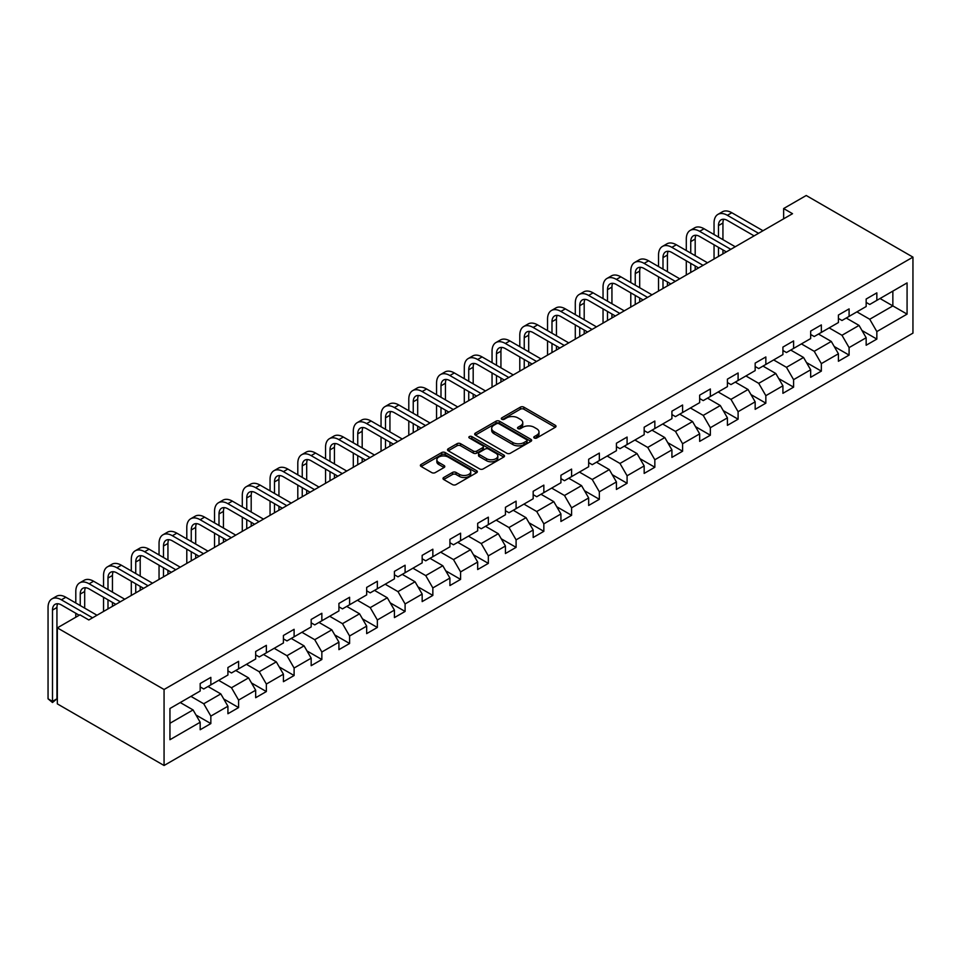 <?xml version="1.0" encoding="UTF-8"?>
<svg xmlns="http://www.w3.org/2000/svg" width="961" height="961" viewBox="0 0 961 961"><rect width="100%" height="100%" fill="white"/><g stroke="black" fill="none" stroke-linecap="round" stroke-linejoin="round"><path stroke-width="1.44" d="M534.292 438.012A1.73 0.997 0 0 0 536.731 438.012L555.29 427.297A2.475 1.429 0 0 0 556.011 426.288A2.475 1.429 0 0 0 555.29 425.291L523.853 407.14A2.475 1.429 0 0 0 520.369 407.14L501.81 417.855A1.73 0.997 0 0 0 501.306 418.552A1.73 0.997 0 0 0 501.81 419.26A1.73 0.997 0 0 0 504.261 419.26L506.663 417.879A7.904 4.565 0 0 1 517.835 417.879L520.454 419.392A7.904 4.565 0 0 1 522.76 422.612A7.904 4.565 0 0 1 520.454 425.843L518.051 427.225A1.73 0.997 0 0 0 517.547 427.933A1.73 0.997 0 0 0 518.051 428.642A1.73 0.997 0 0 0 520.49 428.642L522.892 427.249A7.904 4.565 0 0 1 534.076 427.249L536.694 428.762A7.904 4.565 0 0 1 539.001 431.994A7.904 4.565 0 0 1 536.694 435.213L534.292 436.606A1.73 0.997 0 0 0 533.787 437.303A1.73 0.997 0 0 0 534.292 438.012L534.292 436.606M443.718 477.497A2.475 1.429 0 0 0 442.985 478.506A2.475 1.429 0 0 0 443.718 479.515L452.535 484.608A2.475 1.429 0 0 0 456.019 484.608L476.62 472.716A2.475 1.429 0 0 0 477.353 471.707A2.475 1.429 0 0 0 476.62 470.698L445.195 452.559A2.475 1.429 0 0 0 441.7 452.559L421.098 464.451A2.475 1.429 0 0 0 420.377 465.46A2.475 1.429 0 0 0 421.098 466.469L431.753 472.608A2.475 1.429 0 0 0 435.249 472.608L444.066 467.526A2.475 1.429 0 0 0 444.787 466.517A2.475 1.429 0 0 0 444.066 465.508L438.781 462.457A6.607 3.808 0 0 1 436.847 459.766A6.607 3.808 0 0 1 440.919 456.235A6.607 3.808 0 0 1 448.126 457.064L468.812 469.004A6.607 3.808 0 0 1 470.746 471.707A6.607 3.808 0 0 1 466.674 475.227A6.607 3.808 0 0 1 459.466 474.398L456.019 472.416A2.475 1.429 0 0 0 452.535 472.416L443.718 477.497L443.718 479.515L452.535 474.47L452.535 472.416M912.95 257.128L806.219 195.503L783.635 208.549L792.525 213.69L88.82 619.965L79.931 614.836L57.336 627.869L164.067 689.493L912.95 257.128L912.95 333.131L164.067 765.497L164.067 689.493M506.831 453.256A2.475 1.429 0 0 0 510.327 453.256L530.928 441.363A2.475 1.429 0 0 0 531.649 440.354A2.475 1.429 0 0 0 530.928 439.345L499.504 421.206A2.475 1.429 0 0 0 496.008 421.206L475.407 433.099A2.475 1.429 0 0 0 474.686 434.108A2.475 1.429 0 0 0 475.407 435.117L506.831 453.256M470.073 438.384A1.73 0.997 0 0 1 471.827 438.624L471.827 436.57L503.78 455.021A2.475 1.429 0 0 1 504.501 456.031A2.475 1.429 0 0 1 503.78 457.04L483.179 468.932A2.475 1.429 0 0 1 479.683 468.932L448.246 450.793L448.246 448.775A2.475 1.429 0 0 0 447.526 449.784A2.475 1.429 0 0 0 448.246 450.793M448.246 448.775L457.076 443.682A2.475 1.429 0 0 1 460.559 443.682L473.305 451.045A2.475 1.429 0 0 0 476.8 451.045L482.65 447.67A2.475 1.429 0 0 0 483.371 446.661A2.475 1.429 0 0 0 482.65 445.652L469.376 437.988A1.73 0.997 0 0 1 468.872 437.279A1.73 0.997 0 0 1 469.941 436.354A1.73 0.997 0 0 1 471.827 436.57M195.996 715.02L210.843 723.585L210.843 716.089L227.925 706.239L227.925 713.735L238.592 707.572L238.592 700.076L255.674 690.214L255.674 697.71L266.353 691.548L266.353 684.052L283.423 674.19L283.423 681.685L294.102 675.523L294.102 668.027L311.172 658.165L311.172 665.673L321.851 659.51L321.851 652.002L338.921 642.152L338.921 649.648L349.6 643.486L349.6 635.99L366.67 626.128L366.67 633.623L377.349 627.461L377.349 619.965L394.418 610.103L394.418 617.599L405.098 611.436L405.098 603.94L422.167 594.09L422.167 601.586L432.846 595.424L432.846 587.928L449.916 578.066L449.916 585.561L460.595 579.399L460.595 571.903L477.677 562.041L477.677 569.537L488.344 563.374L488.344 555.878L505.426 546.028L505.426 553.524L516.093 547.362L516.093 539.866L533.175 530.004L533.175 537.499L543.842 531.337L543.842 523.841L560.924 513.979L560.924 521.475L571.591 515.312L571.591 507.816L588.673 497.954L588.673 505.462L599.34 499.3L599.34 491.792L616.421 481.941L616.421 489.437L627.089 483.275L627.089 475.779L644.17 465.917L644.17 473.413L654.837 467.25L654.837 459.754L671.919 449.892L671.919 457.388L682.586 451.226L682.586 443.73L699.668 433.879L699.668 441.375L710.347 435.213L710.347 427.717L727.417 417.855L727.417 425.351L738.096 419.188L738.096 411.692L755.166 401.83L755.166 409.326L765.845 403.164L765.845 395.668L782.915 385.805L782.915 393.313L793.594 387.151L793.594 379.655L810.664 369.793L810.664 377.289L821.343 371.126L821.343 363.63L838.412 353.768L838.412 361.264L849.092 355.102L849.092 347.606L866.161 337.743L866.161 345.239L876.84 339.089L876.84 331.581L907.076 314.127L907.076 282.906L892.853 291.123L892.853 305.91L907.076 314.127M210.843 723.585L200.176 729.747L200.176 722.252L169.941 739.718L169.941 708.497L200.176 691.031L200.176 683.535L210.843 677.373L210.843 684.869L227.925 675.018L227.925 667.511L238.592 661.348L238.592 668.856L255.674 658.994L255.674 651.498L266.353 645.336L266.353 652.831L283.423 642.969L283.423 635.473L294.102 629.311L294.102 636.807L311.172 626.944L311.172 619.449L321.851 613.286L321.851 620.782L338.921 610.932L338.921 603.436L349.6 597.274L349.6 604.769L366.67 594.907L366.67 587.411L377.349 581.249L377.349 588.745L394.418 578.882L394.418 571.387L405.098 565.224L405.098 572.72L422.167 562.87L422.167 555.362L432.846 549.212L432.846 556.707L449.916 546.845L449.916 539.349L460.595 533.187L460.595 540.683L477.677 530.82L477.677 523.325L488.344 517.162L488.344 524.658L505.426 514.796L505.426 507.3L516.093 501.137L516.093 508.645L533.175 498.783L533.175 491.287L543.842 485.125L543.842 492.621L560.924 482.758L560.924 475.263L571.591 469.1L571.591 476.596L588.673 466.734L588.673 459.238L599.34 453.075L599.34 460.571L616.421 450.721L616.421 443.225L627.089 437.063L627.089 444.559L644.17 434.696L644.17 427.201L654.837 421.038L654.837 428.534L671.919 418.672L671.919 411.176L682.586 405.013L682.586 412.509L699.668 402.659L699.668 395.151L710.347 388.989L710.347 396.497L727.417 386.634L727.417 379.139L738.096 372.976L738.096 380.472L755.166 370.61L755.166 363.114L765.845 356.951L765.845 364.447L782.915 354.585L782.915 347.089L793.594 340.927L793.594 348.423L810.664 338.572L810.664 331.077L821.343 324.914L821.343 332.41L838.412 322.548L838.412 315.052L849.092 308.889L849.092 316.385L866.161 306.523L866.161 299.027L876.84 292.865L876.84 300.361L907.076 282.906M207.996 686.514L220.814 693.914L203.732 703.764L190.927 696.377M200.176 686.923L203.732 688.977L210.843 684.869M203.732 703.764L210.843 716.089M220.814 693.914L227.925 706.239M235.745 670.49L248.563 677.889L231.481 687.752L218.676 680.352M227.925 670.91L231.481 672.964L238.592 668.856M231.481 687.752L238.592 700.076M248.563 677.889L255.674 690.214M263.506 654.477L276.312 661.865L259.23 671.727L246.424 664.327M255.674 654.885L259.23 656.94L266.353 652.831M259.23 671.727L266.353 684.052M276.312 661.865L283.423 674.19M291.255 638.452L304.06 645.852L286.979 655.702L274.173 648.315M283.423 638.861L286.979 640.915L294.102 636.807M286.979 655.702L294.102 668.027M304.06 645.852L311.172 658.165M319.004 622.428L331.809 629.827L314.727 639.69L301.922 632.29M311.172 622.836L314.727 624.89L321.851 620.782M314.727 639.69L321.851 652.002M331.809 629.827L338.921 642.152M346.753 606.415L359.558 613.803L342.476 623.665L329.671 616.265M338.921 606.823L342.476 608.878L349.6 604.769M342.476 623.665L349.6 635.99M359.558 613.803L366.67 626.128M374.502 590.39L387.307 597.778L370.225 607.64L357.42 600.253M366.67 590.799L370.225 592.853L377.349 588.745M370.225 607.64L377.349 619.965M387.307 597.778L394.418 610.103M402.251 574.366L415.056 581.765L397.986 591.616L385.169 584.228M394.418 574.774L397.986 576.828L405.098 572.72M397.986 591.616L405.098 603.94M415.056 581.765L422.167 594.09M429.999 558.341L442.805 565.741L425.735 575.603L412.918 568.203M422.167 558.761L425.735 560.816L432.846 556.707M425.735 575.603L432.846 587.928M442.805 565.741L449.916 578.066M457.748 542.328L470.554 549.716L453.484 559.578L440.667 552.179M449.916 542.737L453.484 544.791L460.595 540.683M453.484 559.578L460.595 571.903M470.554 549.716L477.677 562.041M485.497 526.304L498.303 533.703L481.233 543.554L468.427 536.166M477.677 526.712L481.233 528.766L488.344 524.658M481.233 543.554L488.344 555.878M498.303 533.703L505.426 546.028M513.246 510.279L526.051 517.679L508.982 527.541L496.176 520.141M505.426 510.699L508.982 512.742L516.093 508.645M508.982 527.541L516.093 539.866M526.051 517.679L533.175 530.004M540.995 494.266L553.8 501.654L536.731 511.516L523.925 504.117M533.175 494.675L536.731 496.729L543.842 492.621M536.731 511.516L543.842 523.841M553.8 501.654L560.924 513.979M568.744 478.242L581.549 485.629L564.479 495.492L551.674 488.104M560.924 478.65L564.479 480.704L571.591 476.596M564.479 495.492L571.591 507.816M581.549 485.629L588.673 497.954M596.493 462.217L609.31 469.617L592.228 479.479L579.423 472.079M588.673 462.625L592.228 464.68L599.34 460.571M592.228 479.479L599.34 491.792M609.31 469.617L616.421 481.941M624.242 446.204L637.059 453.592L619.977 463.454L607.172 456.055M616.421 446.613L619.977 448.667L627.089 444.559M619.977 463.454L627.089 475.779M637.059 453.592L644.17 465.917M651.99 430.18L664.808 437.567L647.726 447.43L634.921 440.042M644.17 430.588L647.726 432.642L654.837 428.534M647.726 447.43L654.837 459.754M664.808 437.567L671.919 449.892M679.751 414.155L692.557 421.555L675.475 431.405L662.67 424.017M671.919 414.563L675.475 416.618L682.586 412.509M675.475 431.405L682.586 443.73M692.557 421.555L699.668 433.879M707.5 398.13L720.306 405.53L703.224 415.392L690.418 407.993M699.668 398.551L703.224 400.605L710.347 396.497M703.224 415.392L710.347 427.717M720.306 405.53L727.417 417.855M735.249 382.118L748.054 389.505L730.973 399.368L718.167 391.968M727.417 382.526L730.973 384.58L738.096 380.472M730.973 399.368L738.096 411.692M748.054 389.505L755.166 401.83M762.998 366.093L775.803 373.493L758.722 383.343L745.916 375.955M755.166 366.501L758.722 368.556L765.845 364.447M758.722 383.343L765.845 395.668M775.803 373.493L782.915 385.805M790.747 350.068L803.552 357.468L786.47 367.33L773.665 359.931M782.915 350.477L786.47 352.531L793.594 348.423M786.47 367.33L793.594 379.655M803.552 357.468L810.664 369.793M818.496 334.056L831.301 341.443L814.219 351.306L801.414 343.906M810.664 334.464L814.219 336.518L821.343 332.41M814.219 351.306L821.343 363.63M831.301 341.443L838.412 353.768M846.245 318.031L859.05 325.419L841.98 335.281L829.163 327.893M838.412 318.439L841.98 320.493L849.092 316.385M841.98 335.281L849.092 347.606M859.05 325.419L866.161 337.743M880.036 298.511L892.853 305.91L869.729 319.256L856.912 311.869M866.161 302.415L869.729 304.469L876.84 300.361M869.729 319.256L876.84 331.581M57.336 627.869L57.336 703.872L164.067 765.497M783.635 208.549L783.635 218.82M169.941 723.285L193.065 709.927L180.248 702.539M193.065 709.927L200.176 722.252M861.981 330.512L876.84 339.089M834.232 346.525L849.092 355.102M806.483 362.549L821.343 371.126M778.734 378.574L793.594 387.151M750.985 394.587L765.845 403.164M723.237 410.611L738.096 419.188M695.488 426.636L710.347 435.213M667.739 442.661L682.586 451.226M639.99 458.673L654.837 467.25M612.241 474.698L627.089 483.275M584.492 490.723L599.34 499.3M556.743 506.735L571.591 515.312M528.994 522.76L543.842 531.337M501.246 538.785L516.093 547.362M473.497 554.809L488.344 563.374M445.748 570.822L460.595 579.399M417.987 586.847L432.846 595.424M390.238 602.871L405.098 611.436M362.489 618.884L377.349 627.461M334.74 634.909L349.6 643.486M306.991 650.933L321.851 659.51M279.243 666.946L294.102 675.523M251.494 682.971L266.353 691.548M223.745 698.995L238.592 707.572M534.977 438.252L536.694 437.267A7.904 4.565 0 0 0 539.001 434.048L539.001 431.994M522.76 422.612L522.76 424.666A7.904 4.565 0 0 1 520.454 427.897L518.736 428.882M555.254 427.321L523.853 409.194A2.475 1.429 0 0 0 520.369 409.194L502.507 419.501M530.892 441.387L499.504 423.26A2.475 1.429 0 0 0 496.008 423.26L475.431 435.129M526.568 441.063A1.73 0.997 0 0 0 527.072 440.354A1.73 0.997 0 0 0 526.568 439.645L498.975 423.717A1.73 0.997 0 0 0 496.525 423.717L494.002 425.182A7.904 4.565 0 0 0 491.684 428.414A7.904 4.565 0 0 0 494.002 431.633L512.862 442.528A7.904 4.565 0 0 0 524.033 442.528L526.568 441.063L526.568 443.117A1.73 0.997 0 0 0 527.072 442.408L527.072 440.354M491.684 428.414L491.684 430.468A7.904 4.565 0 0 0 494.002 433.687L494.002 431.633M526.568 443.117L524.033 444.583A7.904 4.565 0 0 1 512.862 444.583L494.002 433.687M448.282 450.805L457.076 445.736L457.076 443.682M483.371 446.661L483.371 448.715A2.475 1.429 0 0 1 482.65 449.712L476.8 453.099A2.475 1.429 0 0 1 473.305 453.099L460.559 445.736A2.475 1.429 0 0 0 457.076 445.736M471.827 438.624L503.744 457.064M486.53 458.673A6.607 3.808 0 0 0 493.738 459.502A6.607 3.808 0 0 0 497.81 455.982A6.607 3.808 0 0 0 495.876 453.28L488.584 449.075A2.475 1.429 0 0 0 485.089 449.075L479.239 452.451A2.475 1.429 0 0 0 478.518 453.46A2.475 1.429 0 0 0 479.239 454.469L486.53 458.673L486.53 460.727A6.607 3.808 0 0 0 493.738 461.556A6.607 3.808 0 0 0 497.81 458.037L497.81 455.982M478.518 453.46L478.518 455.514A2.475 1.429 0 0 0 479.239 456.523L479.239 454.469M486.53 460.727L479.239 456.523M470.746 471.707L470.746 473.761A6.607 3.808 0 0 1 466.674 477.281A6.607 3.808 0 0 1 459.466 476.452L456.019 474.47A2.475 1.429 0 0 0 452.535 474.47M436.847 459.766L436.847 461.821A6.607 3.808 0 0 0 438.781 464.511L438.781 462.457M444.066 465.508L444.066 467.526L438.781 464.511M476.596 472.728L445.195 454.601A2.475 1.429 0 0 0 441.7 454.601L421.134 466.481M714.047 234.508L714.047 223.012A18.872 10.895 60 0 1 717.951 214.375L722.396 211.804A18.872 10.895 60 0 1 731.826 212.741L762.998 230.736M717.951 214.375A18.872 10.895 60 0 1 727.381 215.312L758.553 233.307M754.097 235.865L727.381 220.441A12.577 7.268 -120 0 0 721.098 219.817A12.577 7.268 -120 0 0 718.492 225.583L718.492 237.079M723.729 219.24A12.577 7.268 -120 0 0 722.936 223.012L722.936 239.649M718.492 247.349L718.492 256.431M722.936 249.92L722.936 253.86M714.047 259.002L714.047 244.779M686.298 250.533L686.298 239.037A18.872 10.895 60 0 1 690.202 230.4L694.647 227.829A18.872 10.895 60 0 1 704.077 228.766L735.249 246.761M690.202 230.4A18.872 10.895 60 0 1 699.632 231.325L730.792 249.319M726.348 251.89L699.632 236.466A12.577 7.268 -120 0 0 693.349 235.841A12.577 7.268 -120 0 0 690.743 241.595L690.743 253.103M695.968 235.265A12.577 7.268 -120 0 0 695.187 239.037L695.187 255.674M690.743 263.374L690.743 272.456M695.187 265.945L695.187 269.885M686.298 275.014L686.298 260.803M658.537 266.557L658.537 255.049A18.872 10.895 60 0 1 662.453 246.412L666.898 243.854A18.872 10.895 60 0 1 676.328 244.779L707.5 262.773M662.453 246.412A18.872 10.895 60 0 1 671.883 247.349L703.044 265.344M698.599 267.915L671.883 252.491A12.577 7.268 -120 0 0 665.601 251.866A12.577 7.268 -120 0 0 662.994 257.62L662.994 269.128M668.219 251.277A12.577 7.268 -120 0 0 667.439 255.049L667.439 271.687M662.994 279.399L662.994 288.468M667.439 281.957L667.439 285.91M658.537 291.039L658.537 276.828M630.788 282.582L630.788 271.074A18.872 10.895 60 0 1 634.704 262.437L639.149 259.866A18.872 10.895 60 0 1 648.579 260.803L679.751 278.798M634.704 262.437A18.872 10.895 60 0 1 644.134 263.374L675.295 281.369M670.85 283.927L644.134 268.503A12.577 7.268 -120 0 0 637.84 267.879A12.577 7.268 -120 0 0 635.245 273.645L635.245 285.141M640.47 267.302A12.577 7.268 -120 0 0 639.69 271.074L639.69 287.711M635.245 295.411L635.245 304.493M639.69 297.982L639.69 301.922M630.788 307.064L630.788 292.853M603.04 298.595L603.04 287.099A18.872 10.895 60 0 1 606.956 278.462L611.4 275.891A18.872 10.895 60 0 1 620.83 276.828L651.99 294.823M606.956 278.462A18.872 10.895 60 0 1 616.385 279.399L647.546 297.381M643.101 299.952L616.385 284.528A12.577 7.268 -120 0 0 610.091 283.903A12.577 7.268 -120 0 0 607.496 289.669L607.496 301.165M612.722 283.327A12.577 7.268 -120 0 0 611.941 287.099L611.941 303.736M607.496 311.436L607.496 320.518M611.941 314.007L611.941 317.947M603.04 323.076L603.04 308.865M575.291 314.619L575.291 303.111A18.872 10.895 60 0 1 579.207 294.474L583.651 291.916A18.872 10.895 60 0 1 593.081 292.853L624.242 310.835M579.207 294.474A18.872 10.895 60 0 1 588.637 295.411L619.797 313.406M615.352 315.977L588.637 300.553A12.577 7.268 -120 0 0 582.342 299.928A12.577 7.268 -120 0 0 579.735 305.682L579.735 317.19M584.973 299.351A12.577 7.268 -120 0 0 584.192 303.111L584.192 319.749M579.735 327.461L579.735 336.53M584.192 330.019L584.192 333.972M575.291 339.101L575.291 324.89M547.542 330.644L547.542 319.136A18.872 10.895 60 0 1 551.446 310.499L555.902 307.928A18.872 10.895 60 0 1 565.332 308.865L596.493 326.86M551.446 310.499A18.872 10.895 60 0 1 560.888 311.436L592.048 329.431M587.603 332.001L560.888 316.565A12.577 7.268 -120 0 0 554.593 315.953A12.577 7.268 -120 0 0 551.986 321.707L551.986 333.203M557.224 315.364A12.577 7.268 -120 0 0 556.443 319.136L556.443 335.773M551.986 343.473L551.986 352.555M556.443 346.044L556.443 349.984M547.542 355.126L547.542 340.915M519.793 346.657L519.793 335.161A18.872 10.895 60 0 1 523.697 326.524L528.154 323.953A18.872 10.895 60 0 1 537.583 324.89L568.744 342.885M523.697 326.524A18.872 10.895 60 0 1 533.139 327.461L564.299 345.455M559.855 348.014L533.139 332.59A12.577 7.268 -120 0 0 526.844 331.965A12.577 7.268 -120 0 0 524.238 337.731L524.238 349.227M529.475 331.389A12.577 7.268 -120 0 0 528.694 335.161L528.694 351.798M524.238 359.498L524.238 368.58M528.694 362.069L528.694 366.009M519.793 371.15L519.793 356.927M492.044 362.681L492.044 351.185A18.872 10.895 60 0 1 495.948 342.548L500.405 339.978A18.872 10.895 60 0 1 509.835 340.915L540.995 358.897M495.948 342.548A18.872 10.895 60 0 1 505.39 343.473L536.55 361.468M532.106 364.039L505.39 348.615A12.577 7.268 -120 0 0 499.095 347.99A12.577 7.268 -120 0 0 496.489 353.744L496.489 365.252M501.726 347.414A12.577 7.268 -120 0 0 500.933 351.185L500.933 367.823M496.489 375.523L496.489 384.604M500.933 378.093L500.933 382.034M492.044 387.163L492.044 372.952M464.295 378.706L464.295 367.198A18.872 10.895 60 0 1 468.199 358.561L472.644 356.002A18.872 10.895 60 0 1 482.086 356.927L513.246 374.922M468.199 358.561A18.872 10.895 60 0 1 477.641 359.498L508.801 377.493M504.357 380.063L477.641 364.639A12.577 7.268 -120 0 0 471.346 364.015A12.577 7.268 -120 0 0 468.74 369.769L468.74 381.277M473.977 363.426A12.577 7.268 -120 0 0 473.184 367.198L473.184 383.835M468.74 391.547L468.74 400.617M473.184 394.106L473.184 398.058M464.295 403.188L464.295 388.977M436.546 394.731L436.546 383.223A18.872 10.895 60 0 1 440.45 374.586L444.895 372.015A18.872 10.895 60 0 1 454.337 372.952L485.497 390.947M440.45 374.586A18.872 10.895 60 0 1 449.892 375.523L481.053 393.517M476.608 396.076L449.892 380.652A12.577 7.268 -120 0 0 443.598 380.027A12.577 7.268 -120 0 0 440.991 385.793L440.991 397.289M446.228 379.451A12.577 7.268 -120 0 0 445.436 383.223L445.436 399.86M440.991 407.56L440.991 416.642M445.436 410.131L445.436 414.071M436.546 419.212L436.546 404.989M408.797 410.743L408.797 399.247A18.872 10.895 60 0 1 412.701 390.61L417.146 388.04A18.872 10.895 60 0 1 426.588 388.977L457.748 406.971M412.701 390.61A18.872 10.895 60 0 1 422.131 391.535L453.304 409.53M448.859 412.101L422.131 396.677A12.577 7.268 -120 0 0 415.849 396.052A12.577 7.268 -120 0 0 413.242 401.806L413.242 413.314M418.479 395.476A12.577 7.268 -120 0 0 417.687 399.247L417.687 415.885M413.242 423.585L413.242 432.666M417.687 426.155L417.687 430.096M408.797 435.225L408.797 421.014M381.049 426.768L381.049 415.26A18.872 10.895 60 0 1 384.953 406.623L389.397 404.064A18.872 10.895 60 0 1 398.839 404.989L429.999 422.984M384.953 406.623A18.872 10.895 60 0 1 394.382 407.56L425.555 425.555M421.11 428.125L394.382 412.701A12.577 7.268 -120 0 0 388.1 412.077A12.577 7.268 -120 0 0 385.493 417.831L385.493 429.339M390.731 411.5A12.577 7.268 -120 0 0 389.938 415.26L389.938 431.897M385.493 439.609L385.493 448.679M389.938 442.168L389.938 446.12M381.049 451.25L381.049 437.039M353.3 442.793L353.3 431.285A18.872 10.895 60 0 1 357.204 422.648L361.648 420.077A18.872 10.895 60 0 1 371.09 421.014L402.251 439.009M357.204 422.648A18.872 10.895 60 0 1 366.634 423.585L397.806 441.579M393.349 444.138L366.634 428.714A12.577 7.268 -120 0 0 360.351 428.101A12.577 7.268 -120 0 0 357.744 433.855L357.744 445.351M362.982 427.513A12.577 7.268 -120 0 0 362.189 431.285L362.189 447.922M357.744 455.622L357.744 464.704M362.189 458.193L362.189 462.133M353.3 467.274L353.3 453.063M325.551 458.805L325.551 447.309A18.872 10.895 60 0 1 329.455 438.672L333.899 436.102A18.872 10.895 60 0 1 343.329 437.039L374.502 455.034M329.455 438.672A18.872 10.895 60 0 1 338.885 439.609L370.057 457.592M365.6 460.163L338.885 444.739A12.577 7.268 -120 0 0 332.602 444.114A12.577 7.268 -120 0 0 329.995 449.88L329.995 461.376M335.233 443.538A12.577 7.268 -120 0 0 334.44 447.309L334.44 463.947M329.995 471.647L329.995 480.728M334.44 474.217L334.44 478.158M325.551 483.287L325.551 469.076M297.802 474.83L297.802 463.334A18.872 10.895 60 0 1 301.706 454.697L306.151 452.126A18.872 10.895 60 0 1 315.58 453.063L346.753 471.046M301.706 454.697A18.872 10.895 60 0 1 311.136 455.622L342.308 473.617M337.852 476.188L311.136 460.763A12.577 7.268 -120 0 0 304.853 460.139A12.577 7.268 -120 0 0 302.247 465.893L302.247 477.401M307.484 459.562A12.577 7.268 -120 0 0 306.691 463.334L306.691 479.971M302.247 487.671L302.247 496.741M306.691 490.23L306.691 494.182M297.802 499.312L297.802 485.101M270.053 490.855L270.053 479.347A18.872 10.895 60 0 1 273.957 470.71L278.402 468.139A18.872 10.895 60 0 1 287.832 469.076L319.004 487.071M273.957 470.71A18.872 10.895 60 0 1 283.387 471.647L314.547 489.642M310.103 492.212L283.387 476.776A12.577 7.268 -120 0 0 277.104 476.163A12.577 7.268 -120 0 0 274.498 481.917L274.498 493.413M279.735 475.575A12.577 7.268 -120 0 0 278.942 479.347L278.942 495.984M274.498 503.684L274.498 512.766M278.942 506.255L278.942 510.195M270.053 515.336L270.053 501.125M242.292 506.867L242.292 495.371A18.872 10.895 60 0 1 246.208 486.734L250.653 484.164A18.872 10.895 60 0 1 260.083 485.101L291.255 503.096M246.208 486.734A18.872 10.895 60 0 1 255.638 487.671L286.798 505.666M282.354 508.225L255.638 492.801A12.577 7.268 -120 0 0 249.355 492.176A12.577 7.268 -120 0 0 246.749 497.942L246.749 509.438M251.974 491.6A12.577 7.268 -120 0 0 251.193 495.371L251.193 512.009M246.749 519.709L246.749 528.79M251.193 522.279L251.193 526.22M242.292 531.361L242.292 517.138M214.543 522.892L214.543 511.396A18.872 10.895 60 0 1 218.459 502.759L222.904 500.188A18.872 10.895 60 0 1 232.334 501.125L263.506 519.12M218.459 502.759A18.872 10.895 60 0 1 227.889 503.684L259.05 521.679M254.605 524.25L227.889 508.825A12.577 7.268 -120 0 0 221.595 508.201A12.577 7.268 -120 0 0 219 513.955L219 525.463M224.225 507.624A12.577 7.268 -120 0 0 223.445 511.396L223.445 528.033M219 535.733L219 544.815M223.445 538.304L223.445 542.244M214.543 547.374L214.543 533.163M186.794 538.917L186.794 527.409A18.872 10.895 60 0 1 190.71 518.772L195.155 516.213A18.872 10.895 60 0 1 204.585 517.138L235.757 535.133M190.71 518.772A18.872 10.895 60 0 1 200.14 519.709L231.301 537.704M226.856 540.274L200.14 524.85A12.577 7.268 -120 0 0 193.846 524.225A12.577 7.268 -120 0 0 191.251 529.979L191.251 541.487M196.476 523.637A12.577 7.268 -120 0 0 195.696 527.409L195.696 544.046M191.251 551.758L191.251 560.828M195.696 554.317L195.696 558.269M186.794 563.398L186.794 549.187M159.046 554.941L159.046 543.433A18.872 10.895 60 0 1 162.962 534.796L167.406 532.226A18.872 10.895 60 0 1 176.836 533.163L207.996 551.158M162.962 534.796A18.872 10.895 60 0 1 172.391 535.733L203.552 553.728M199.107 556.287L172.391 540.863A12.577 7.268 -120 0 0 166.097 540.238A12.577 7.268 -120 0 0 163.49 546.004L163.49 557.5M168.728 539.662A12.577 7.268 -120 0 0 167.947 543.433L167.947 560.071M163.49 567.771L163.49 576.852M167.947 570.341L167.947 574.282M159.046 579.423L159.046 565.212M131.297 570.954L131.297 559.458A18.872 10.895 60 0 1 135.201 550.821L139.657 548.25A18.872 10.895 60 0 1 149.087 549.187L180.248 567.182M135.201 550.821A18.872 10.895 60 0 1 144.643 551.758L175.803 569.741M171.358 572.312L144.643 556.887A12.577 7.268 -120 0 0 138.348 556.263A12.577 7.268 -120 0 0 135.741 562.017L135.741 573.525M140.979 555.686A12.577 7.268 -120 0 0 140.198 559.458L140.198 576.095M135.741 583.795L135.741 592.877M140.198 586.366L140.198 590.306M131.297 595.436L131.297 581.225M103.548 586.979L103.548 575.471A18.872 10.895 60 0 1 107.452 566.834L111.908 564.275A18.872 10.895 60 0 1 121.338 565.212L152.499 583.195M107.452 566.834A18.872 10.895 60 0 1 116.894 567.771L148.054 585.766M143.609 588.336L116.894 572.912A12.577 7.268 -120 0 0 110.599 572.288A12.577 7.268 -120 0 0 107.992 578.041L107.992 589.549M113.23 571.711A12.577 7.268 -120 0 0 112.449 575.471L112.449 592.108M107.992 599.82L107.992 608.89M112.449 602.379L112.449 606.331M103.548 611.46L103.548 597.249M75.799 603.003L75.799 591.495A18.872 10.895 60 0 1 79.703 582.859L84.16 580.288A18.872 10.895 60 0 1 93.589 581.225L124.75 599.22M79.703 582.859A18.872 10.895 60 0 1 89.145 583.795L120.305 601.79M115.861 604.361L89.145 588.925A12.577 7.268 -120 0 0 82.85 588.312A12.577 7.268 -120 0 0 80.243 594.066L80.243 605.562M85.481 587.724A12.577 7.268 -120 0 0 84.688 591.495L84.688 608.133M75.799 617.214L75.799 613.274M79.21 615.244L61.396 604.949A12.577 7.268 -120 0 0 55.101 604.325A12.577 7.268 -120 0 0 52.495 610.091L52.495 701.386L48.05 698.815L48.05 607.52A18.872 10.895 60 0 1 51.954 598.883L56.399 596.313A18.872 10.895 60 0 1 65.841 597.249L97.001 615.244M51.954 598.883A18.872 10.895 60 0 1 61.396 599.82L92.556 617.803M57.732 603.748A12.577 7.268 -120 0 0 56.939 607.52L56.939 698.815L52.495 701.386L52.495 702.515L48.05 698.815M56.939 698.815L52.495 702.515M536.694 437.267L536.694 435.213M518.051 428.642L518.051 427.225M520.454 427.897L520.454 425.843M501.81 419.26L501.81 417.855M520.369 409.194L520.369 407.14M523.853 409.194L523.853 407.14M555.29 427.297L555.29 425.291M475.407 435.117L475.407 433.099M496.008 423.26L496.008 421.206M499.504 423.26L499.504 421.206M530.928 441.363L530.928 439.345M512.862 444.583L512.862 442.528M524.033 444.583L524.033 442.528M460.559 445.736L460.559 443.682M473.305 453.099L473.305 451.045M476.8 453.099L476.8 451.045M482.65 449.712L482.65 447.67M503.78 457.04L503.78 455.021M456.019 474.47L456.019 472.416M459.466 476.452L459.466 474.398M421.098 466.469L421.098 464.451M441.7 454.601L441.7 452.559M445.195 454.601L445.195 452.559M476.62 472.716L476.62 470.698M731.826 212.741L727.381 215.312M722.936 223.012L718.492 225.583M704.077 228.766L699.632 231.325M695.187 239.037L690.743 241.595M676.328 244.779L671.883 247.349M667.439 255.049L662.994 257.62M648.579 260.803L644.134 263.374M639.69 271.074L635.245 273.645M620.83 276.828L616.385 279.399M611.941 287.099L607.496 289.669M593.081 292.853L588.637 295.411M584.192 303.111L579.735 305.682M565.332 308.865L560.888 311.436M556.443 319.136L551.986 321.707M537.583 324.89L533.139 327.461M528.694 335.161L524.238 337.731M509.835 340.915L505.39 343.473M500.933 351.185L496.489 353.744M482.086 356.927L477.641 359.498M473.184 367.198L468.74 369.769M454.337 372.952L449.892 375.523M445.436 383.223L440.991 385.793M426.588 388.977L422.131 391.535M417.687 399.247L413.242 401.806M398.839 404.989L394.382 407.56M389.938 415.26L385.493 417.831M371.09 421.014L366.634 423.585M362.189 431.285L357.744 433.855M343.329 437.039L338.885 439.609M334.44 447.309L329.995 449.88M315.58 453.063L311.136 455.622M306.691 463.334L302.247 465.893M287.832 469.076L283.387 471.647M278.942 479.347L274.498 481.917M260.083 485.101L255.638 487.671M251.193 495.371L246.749 497.942M232.334 501.125L227.889 503.684M223.445 511.396L219 513.955M204.585 517.138L200.14 519.709M195.696 527.409L191.251 529.979M176.836 533.163L172.391 535.733M167.947 543.433L163.49 546.004M149.087 549.187L144.643 551.758M140.198 559.458L135.741 562.017M121.338 565.212L116.894 567.771M112.449 575.471L107.992 578.041M93.589 581.225L89.145 583.795M84.688 591.495L80.243 594.066M65.841 597.249L61.396 599.82M56.939 607.52L52.495 610.091"/></g></svg>
